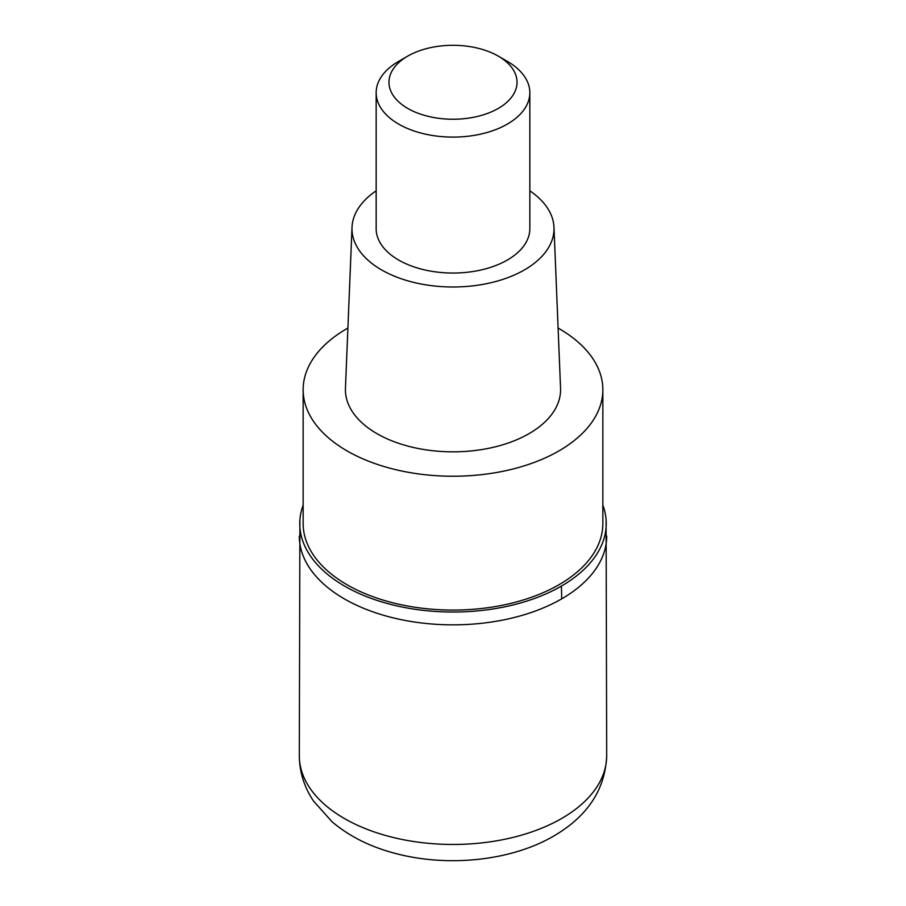 <?xml version="1.0" encoding="UTF-8"?>
<svg xmlns="http://www.w3.org/2000/svg" width="906" height="906" viewBox="0 0 906 906"><rect width="100%" height="100%" fill="white"/><g stroke="black" fill="none" stroke-linecap="round" stroke-linejoin="round"><path stroke-width="1.36" d="M561.675 598.866A153.692 88.731 180 0 1 394.189 618.096A153.692 88.731 180 0 1 299.308 536.125A153.692 88.731 -0 0 0 394.189 618.096A153.692 88.731 -0 0 0 561.675 598.866A153.692 88.731 0 0 0 606.692 536.125A153.692 88.731 180 0 1 561.675 598.866A256.149 147.893 60 0 0 561.346 586.125A153.227 88.471 180 0 1 391.369 604.562A153.227 88.471 180 0 1 299.909 519.817A153.227 88.471 180 0 1 303.148 505.095M602.852 505.095A153.227 88.471 180 0 1 606.091 519.817A153.227 88.471 180 0 1 561.346 586.125M303.148 389.716L303.148 523.577A149.852 86.512 0 0 0 395.65 603.498A149.852 86.512 0 0 0 558.957 584.744A149.852 86.512 0 0 0 602.852 523.577L602.852 389.716A149.852 86.512 180 0 1 558.957 450.894A149.852 86.512 180 0 1 395.65 469.648A149.852 86.512 180 0 1 303.148 389.716A149.852 86.512 180 0 1 347.043 328.55A149.852 86.512 180 0 1 347.904 328.051M558.096 328.051A149.852 86.512 180 0 1 602.852 389.716M352.015 227.304L345.446 388.255A107.588 62.118 0 0 0 410.656 446.817A107.588 62.118 0 0 0 529.07 433.634A107.588 62.118 0 0 0 560.554 388.255L553.985 227.304A101.008 58.312 180 0 1 524.427 269.909A101.008 58.312 180 0 1 413.249 282.287A101.008 58.312 180 0 1 352.015 227.304A101.008 58.312 180 0 1 376.16 190.826M529.84 190.826A101.008 58.312 180 0 1 553.985 227.304M376.16 92.729L376.16 228.674A76.84 44.371 0 0 0 423.589 269.66A76.84 44.371 0 0 0 507.337 260.045A76.84 44.371 0 0 0 529.84 228.674L529.84 92.729A76.84 44.371 180 0 1 507.337 124.099A76.84 44.371 180 0 1 423.589 133.714A76.84 44.371 180 0 1 376.16 92.729A76.84 44.371 180 0 1 398.663 61.359L407.723 56.127A64.043 36.976 180 0 1 498.277 56.127A64.043 36.976 180 0 1 498.277 108.414A64.043 36.976 180 0 1 407.723 108.414A64.043 36.976 180 0 1 407.723 56.127L398.663 61.359M498.277 56.127L507.337 61.359A76.84 44.371 180 0 1 529.84 92.729M299.308 755.729A153.692 88.731 0 0 0 394.189 837.71A153.692 88.731 0 0 0 561.675 818.469A153.692 88.731 0 0 0 606.692 755.729C605.242 789.5 587.586 816.283 553.713 836.057C511.505 860.7 449.24 867.223 397.383 853.95C371.63 847.518 349.863 836.804 332.083 821.81L313.51 801.017C304.223 787.201 299.501 772.105 299.308 755.729L299.909 519.817M606.091 519.817L606.692 755.729"/></g></svg>
